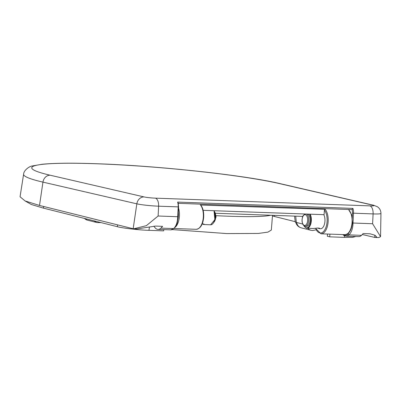 <?xml version="1.0" encoding="UTF-8"?>
<svg xmlns="http://www.w3.org/2000/svg" width="401" height="401" viewBox="0 0 401 401"><rect width="100%" height="100%" fill="white"/><g stroke="black" fill="none" stroke-linecap="round" stroke-linejoin="round"><path stroke-width="0.6" d="M20.05 196.776L25.083 200.941L39.509 205.457L133.162 228.74L136.836 203.833L42.952 182.124A140.836 11.92 -175 0 1 23.609 174.234L20.05 196.776M362.384 234.535L374.77 237.437L378.644 237.593L380.569 236.675L372.604 223.738L353.015 223.031C352.855 228.56 351.482 232.515 348.895 234.891L348.088 234.164L351.211 228.605M352.103 220.084L352.454 213.147A6.957 3.559 -87.9 0 0 352.118 209.472A0.772 0.396 92.1 0 1 351.903 209.593A0.772 0.396 92.1 0 1 351.862 209.588L178.3 203.337L351.903 209.593M375.306 237.472L376.694 237.021L374.99 235.257L370.113 233.798L363.141 233.547L361.512 235.347A12.215 6.246 -87.9 0 1 358.579 236.62L345.963 236.164A12.215 6.246 92.1 0 0 348.895 234.891L361.512 235.347M153.974 226.124A12.215 6.246 -87.9 0 0 158.034 229.402A12.215 6.246 -87.9 0 0 160.966 228.124L162.595 226.329L155.623 226.079L137.117 228.896L133.162 228.74M158.034 229.402L170.651 229.853L173.583 228.58C176.164 226.229 177.538 222.274 177.703 216.72L158.114 216.014L146.345 225.683L133.779 228.776M170.651 229.853A12.215 6.246 -87.9 0 0 173.583 228.58L160.966 228.124M352.118 209.472L352.925 208.395A7.734 3.955 92.1 0 1 353.517 213.207L353.015 223.031L352.028 222.976M177.974 216.71L177.703 216.72L178.204 206.896A7.734 3.955 -87.9 0 0 177.613 202.084L178.134 203.212M323.782 214.67A8.12 4.15 92.1 0 1 324.92 221.482A8.12 4.15 92.1 0 1 320.519 228.755L319.517 228.695A0.386 0.346 102.2 0 1 319.467 228.685L318.204 228.009L313.306 228.495L317.898 228.034L319.577 228.234M203.162 210.33L324.073 214.68L324.434 210.144L325.166 209.317L200.731 205.036C203.016 208.049 203.994 212.209 203.663 217.517C202.871 224.76 200.37 228.69 196.159 229.307A13.143 6.722 -87.9 0 0 203.282 217.532A13.143 6.722 -87.9 0 0 200.325 204.826M272.515 215.312L271.337 230.034L267.933 232.124L258.379 233.437L226.826 233.582L172.219 229.583M295.216 221.663L272.464 215.984M25.203 200.991L31.293 204.48L43.463 208.144L117.328 226.69L117.563 225.026M302.675 224.019L296.314 222.425A7.734 0.717 -174.8 0 1 295.256 221.974L294.555 216.104M327.532 234.039L327.356 236.254L329.697 236.841L344.414 237.372L344.444 235.793M163.778 229.608L163.678 230.866L148.961 230.334C139.603 230.109 122.205 228.104 117.328 226.69M355.847 236.52L352.554 237.357L344.414 237.372M329.913 234.124L329.697 236.841M202.966 223.908L203.914 224.154M202.229 223.848L204.219 224.57L202.214 223.878M203.653 224.134A0.386 0.346 102.3 0 0 203.914 224.525L210.62 224.801A8.12 4.15 -87.9 0 0 214.685 219.703A8.12 4.15 -87.9 0 0 213.878 210.715M318.509 228.069L319.462 228.314M319.376 228.66L317.752 228.034M306.354 214.044A6.185 3.163 92.1 0 1 308.665 220.791A6.185 3.163 92.1 0 1 305.316 226.274L306.645 226.319A6.185 3.163 -87.9 0 0 309.993 220.841A6.185 3.163 -87.9 0 0 307.682 214.089M278.865 183.457A133.122 11.268 5 0 0 97.313 163.798A133.122 11.268 5 0 0 50.195 175.222L144.079 196.931A8.256 0.697 5 0 0 155.337 198.149L369.827 205.873A8.256 0.697 5 0 0 372.75 205.162L278.865 183.457A7.734 6.611 103 0 1 279.938 183.598C244.74 175.172 157.628 165.773 96.927 163.748C72.837 162.886 54.651 163.052 42.371 164.24L32.456 165.924C29.253 166.245 23.624 170.48 23.609 174.234M39.509 205.457L42.952 182.124A7.734 6.611 -77 0 1 50.195 175.222M343.351 234.605A11.444 5.85 -87.9 0 0 348.088 234.164M178.47 206.881L158.611 206.189A15.965 1.353 -175 0 1 136.836 203.833A7.734 6.611 103 0 1 144.079 196.931M158.114 216.014L158.611 206.189A7.734 3.955 92.1 0 0 155.337 198.149M380.569 236.675L380.95 213.417A15.965 1.353 -175 0 1 373.105 213.913L352.454 213.147M372.604 223.738L373.105 213.913A7.734 3.955 92.1 0 0 369.827 205.873M374.77 237.437L374.83 235.161M177.613 202.084L352.925 208.395M380.95 213.417C380.89 210.595 379.737 208.385 377.491 206.796L373.827 205.307A7.734 6.611 103 0 0 372.75 205.162M348.554 209.472L351.712 214.911L352.414 222.871C351.622 230.114 349.121 234.044 344.91 234.66A13.143 6.722 -87.9 0 0 352.033 222.891A13.143 6.722 -87.9 0 0 348.369 209.462M315.627 228.269A12.371 6.326 -87.9 0 0 322.249 232.525A12.371 6.326 -87.9 0 0 327.071 221.923A12.371 6.326 -87.9 0 0 324.434 210.144M325.166 209.317A13.143 6.722 92.1 0 1 328.128 222.029A13.143 6.722 92.1 0 1 321.006 233.803L315.472 228.289M101.022 222.595L97.187 222.605A7.654 6.541 -75.9 0 1 94.36 220.921M316.118 229.838L312.64 230.535L311.021 230.304A7.654 6.541 -75.9 0 1 307.913 228.299M216.089 215.678A90.461 6.637 4.6 0 0 228.214 216.204A90.461 6.637 4.6 0 0 270.58 215.242M274.414 215.382L274.394 216.455M178.52 208.049A13.143 6.722 92.1 0 1 179.377 216.675A13.143 6.722 92.1 0 1 175.031 227.407M43.689 206.505L43.463 208.144M149.438 226.946L148.961 230.334M176.841 222.906A12.371 6.326 -87.9 0 0 178.019 210.48M295.738 216.149L296.314 222.425M311.021 230.304L301.276 227.863A7.654 6.541 -75.9 0 1 296.66 222.51M84.611 218.475A7.654 6.541 104.1 0 0 87.443 220.169L84.085 218.345M214.039 222.069A6.185 3.163 -87.9 0 0 214.42 211.543M202.204 223.903L203.914 224.525A0.386 0.346 102.3 0 0 203.969 224.535M213.903 210.715A7.734 3.955 92.1 0 1 213.257 223.141M305.392 214.71A5.413 2.767 -87.9 0 0 302.153 219.337A5.413 2.767 -87.9 0 0 304.359 225.427A5.413 2.767 -87.9 0 0 307.597 220.801A5.413 2.767 -87.9 0 0 305.392 214.71M319.201 228.294A0.386 0.346 102.2 0 0 319.467 228.685L317.687 228.039M304.64 213.984A7.734 3.955 -87.9 0 0 304.454 214.264M304.038 225.828A7.734 3.955 -87.9 0 0 306.128 227.798A7.734 3.955 -87.9 0 0 310.414 223.222A7.734 3.955 -87.9 0 0 309.532 214.159M310.168 214.179A8.12 4.15 92.1 0 1 310.975 223.172A8.12 4.15 92.1 0 1 306.905 228.264A8.12 4.15 92.1 0 1 306.424 228.194M305.066 213.999L303.201 215.558L302.504 217.061L302.003 219.943L302.118 222.009L302.9 224.48L304.038 225.828L305.316 226.274A6.185 3.163 92.1 0 1 304.95 226.219M373.827 205.307L279.938 183.598M342.825 234.585L344.088 235.608L345.963 236.164M178.179 202.846L178.58 206.896L178.079 216.725C177.683 221.257 177.127 224.064 176.42 225.146L173.929 228.475M344.91 234.66L321.006 233.803M196.159 229.307L173.899 228.505M302.76 216.4L215.608 213.262M301.276 227.863C298.294 227.001 296.414 225.046 295.642 222.014M87.443 220.169L97.187 222.605M213.833 222.455L216.109 216.871L214.244 211.142M210.62 224.801L214.881 219.648L214.029 210.72M204.034 224.074L202.219 223.873M304.519 213.979L304.274 214.38M303.868 225.698L306.364 228.184L313.306 228.495"/></g></svg>
